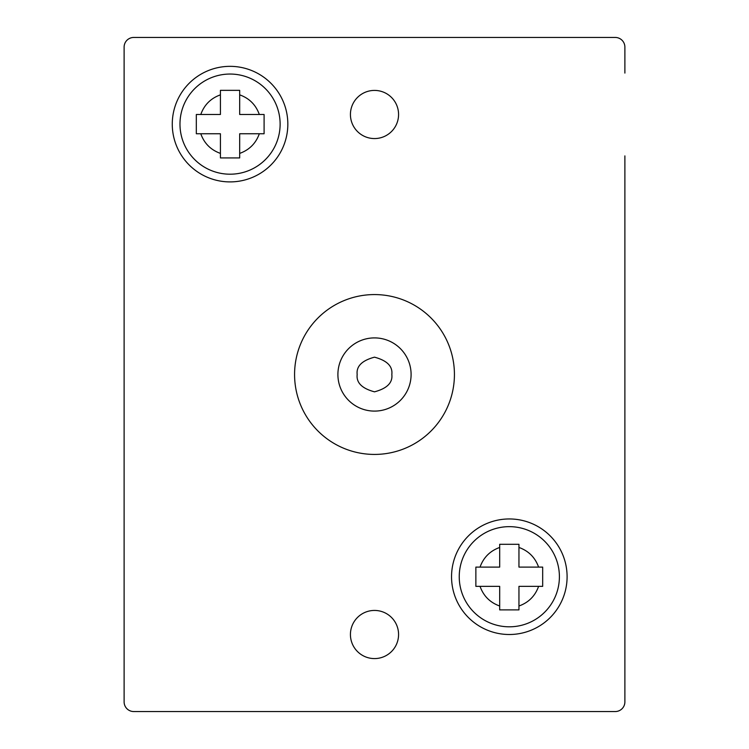 <?xml version="1.0" encoding="UTF-8"?>
<svg xmlns="http://www.w3.org/2000/svg" width="749" height="749" viewBox="0 0 749 749"><rect width="100%" height="100%" fill="white"/><g stroke="black" fill="none" stroke-linecap="round" stroke-linejoin="round"><path stroke-width="1.12" d="M294.572 374.5A79.928 79.928 0 0 1 374.5 294.572A79.928 79.928 0 0 1 454.428 374.5A79.928 79.928 0 0 1 374.5 454.428A79.928 79.928 0 0 1 294.572 374.5M337.902 374.5A36.598 36.598 0 0 1 374.5 337.902A36.598 36.598 0 0 1 411.098 374.5A36.598 36.598 0 0 1 374.5 411.098A36.598 36.598 0 0 1 337.902 374.5M542.679 567.096L542.679 586.364L518.954 586.364L518.954 609.892L499.686 609.892L499.686 586.364L475.868 586.364L475.868 567.096L499.686 567.096L499.686 544.298L518.954 544.298L518.954 567.096L542.679 567.096M459.24 576.73A50.08 50.08 0 0 1 509.32 526.65A50.08 50.08 0 0 1 559.4 576.73A50.08 50.08 0 0 1 509.32 626.81A50.08 50.08 0 0 1 459.24 576.73M264.097 114.494L264.097 133.753L239.68 133.753L239.68 157.936L220.421 157.936L220.421 133.753L196.322 133.753L196.322 114.494L220.421 114.494L220.421 90.348L239.68 90.348L239.68 114.494L264.097 114.494M179.975 124.119A50.08 50.08 0 0 1 230.046 74.048A50.08 50.08 0 0 1 280.126 124.119A50.08 50.08 0 0 1 230.046 174.199A50.08 50.08 0 0 1 179.975 124.119M398.571 634.506A24.071 24.071 0 0 0 374.5 610.435A24.071 24.071 0 0 0 350.429 634.506A24.071 24.071 0 0 0 374.5 658.586A24.071 24.071 0 0 0 398.571 634.506M398.571 114.494A24.071 24.071 0 0 0 374.5 90.414A24.071 24.071 0 0 0 350.429 114.494A24.071 24.071 0 0 0 374.5 138.565A24.071 24.071 0 0 0 398.571 114.494M567.096 576.73A57.776 57.776 0 0 0 509.32 518.954A57.776 57.776 0 0 0 451.544 576.73A57.776 57.776 0 0 0 509.32 634.506A57.776 57.776 0 0 0 567.096 576.73M287.831 124.119A57.776 57.776 0 0 0 230.046 66.343A57.776 57.776 0 0 0 172.27 124.119A57.776 57.776 0 0 0 230.046 181.904A57.776 57.776 0 0 0 287.831 124.119M624.881 155.895L624.881 701.916A9.634 9.634 0 0 1 615.247 711.55L133.753 711.55A9.634 9.634 0 0 1 124.119 701.916L124.119 47.084A9.634 9.634 0 0 1 133.753 37.45L615.247 37.45A9.634 9.634 0 0 1 624.881 47.084L624.881 73.084M191.529 711.55L615.247 711.55M258.939 711.55L260.867 711.55M488.133 711.55L490.061 711.55M124.119 155.895L124.119 73.084M150.118 37.45L598.882 37.45M516.061 37.45L488.133 37.45M260.867 37.45L232.939 37.45M475.868 567.096L475.868 576.73M512.634 609.892L518.954 609.892M518.954 544.298L512.634 544.298M220.421 94.851C210.778 98.297 204.234 104.851 200.779 114.494L196.322 114.494L196.322 124.119M220.421 157.936L226.732 157.936M226.732 90.348L220.421 90.348M357.17 374.5C356.178 366.308 361.954 360.531 374.5 357.17C387.046 360.531 392.822 366.308 391.83 374.5C392.822 382.692 387.046 388.469 374.5 391.83C361.954 388.469 356.178 382.692 357.17 374.5M480.043 567.096C483.498 557.462 490.052 550.908 499.686 547.453M518.954 547.453C528.588 550.908 535.142 557.462 538.597 567.096M239.68 94.851C249.323 98.297 255.868 104.851 259.323 114.494M538.597 586.364C535.142 595.998 528.588 602.552 518.954 606.007M499.686 606.007C490.052 602.552 483.498 595.998 480.043 586.364M259.323 133.753C255.868 143.387 249.323 149.94 239.68 153.395M220.421 153.395C210.778 149.94 204.234 143.387 200.779 133.753"/></g></svg>
